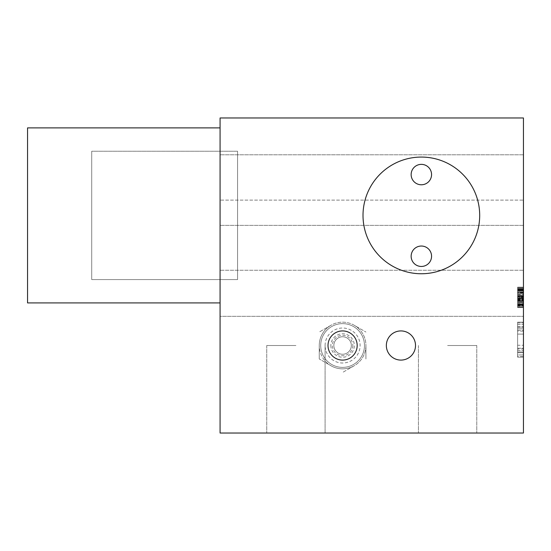 <?xml version="1.0" encoding="UTF-8"?>
<svg xmlns="http://www.w3.org/2000/svg" width="551" height="551" viewBox="0 0 551 551"><rect width="100%" height="100%" fill="white"/><g stroke="black" fill="none" stroke-linecap="round" stroke-linejoin="round"><path stroke-width="0.41" stroke-dasharray="2.75 2.07" d="M523.45 289.344L523.45 307.589L523.45 287.167L523.45 307.589L523.45 287.167L523.45 307.589L523.45 287.167L523.45 299.331L523.45 295.426L517.616 295.426L517.616 299.331L517.616 293.249L523.45 293.249L523.45 288.903L523.45 290.646L523.45 289.344L517.616 289.344L517.616 289.778L523.45 289.778L523.45 307.589L523.45 287.167L523.45 299.765L523.45 289.778L517.616 289.778L517.616 289.344L523.45 289.344L517.616 289.344L517.616 290.646L523.45 290.646L517.616 290.646L517.616 295.859L523.45 295.859L517.616 295.859L517.616 298.897L523.45 298.897L517.616 298.897L517.616 302.809L517.616 293.249L517.616 295.426L523.45 295.426L523.45 293.249L517.616 293.249L517.616 289.778L523.45 289.778L517.616 289.778L517.616 291.947L517.616 288.903L517.616 290.212L523.45 290.212L523.45 291.947L523.45 288.469L523.45 290.212L517.616 290.212L517.616 291.08L523.45 291.08L517.616 291.08L517.616 292.381L523.45 292.381L517.616 292.381L517.616 294.117L523.45 294.117L523.45 300.639L523.45 294.117L517.616 294.117L517.616 300.639L523.45 300.639L523.45 302.809L523.45 301.507L517.616 301.507L517.616 304.111L517.616 299.331L523.45 299.331L523.45 307.589L523.45 287.167L523.45 307.589L523.45 300.639L517.616 300.639L517.616 291.947L523.45 291.947L517.616 291.947L517.616 289.778L523.45 289.778L517.616 289.778L517.616 292.815L523.45 292.815M517.616 297.161L517.616 307.589L517.616 302.809L517.616 305.853L517.616 304.545L523.45 304.545L523.45 302.375L523.45 306.287L523.45 304.545L517.616 304.545L517.616 302.809L523.45 302.809L523.45 304.111L517.616 304.111L517.616 307.155L517.616 305.853L523.45 305.853L517.616 305.853L517.616 307.589L517.616 307.155L523.45 307.155L523.45 306.287L523.45 307.589L523.45 307.155L517.616 307.155L517.616 307.589L523.45 307.589L517.616 307.589L517.616 287.167L517.616 288.903L517.616 287.167L523.45 287.167L523.45 288.469L523.45 287.167L517.616 287.167L517.616 296.727L523.45 296.727L517.616 296.727L517.616 299.331L523.45 299.331L523.45 305.412L523.45 298.897L523.45 299.331L517.616 299.331L517.616 305.412L517.616 304.978L523.45 304.978L523.45 298.897L517.616 298.897L517.616 307.589L523.45 307.589L517.616 307.589L517.616 287.167L523.45 287.167L517.616 287.167L517.616 296.293L523.45 296.293L517.616 296.293L517.616 296.727L523.45 296.727L517.616 296.727L517.616 298.029L523.45 298.029L517.616 298.029L517.616 299.765L523.45 299.765L517.616 299.765L517.616 301.073L523.45 301.073L517.616 301.073L517.616 304.111L517.616 301.507L523.45 301.507L523.45 302.809L517.616 302.809L523.45 302.809L517.616 302.809L517.616 300.639L517.616 302.375L523.45 302.375L517.616 302.375L517.616 306.287L523.45 306.287L517.616 306.287L517.616 304.545L523.45 304.545L517.616 304.545L517.616 303.677L523.45 303.677L517.616 303.677L517.616 302.375L523.45 302.375L517.616 302.375L517.616 304.978L523.45 304.978L517.616 304.978L517.616 304.111L523.45 304.111L523.45 295.859L523.45 304.111L517.616 304.111L517.616 295.859L523.45 295.859L517.616 295.859L517.616 307.589L523.45 307.589L517.616 307.589L517.616 306.287L517.616 307.155L523.45 307.155L517.616 307.155L517.616 307.589L523.45 307.589L517.616 307.589L523.45 307.589L517.616 307.589L517.616 293.249L517.616 304.111L523.45 304.111L523.45 304.978L517.616 304.978L517.616 304.545L523.45 304.545L517.616 304.545L523.45 304.545L517.616 304.545L517.616 287.167L523.45 287.167L517.616 287.167L517.616 287.601L523.45 287.601L517.616 287.601L517.616 288.469L523.45 288.469L517.616 288.469L517.616 290.212L523.45 290.212L517.616 290.212L517.616 292.381L517.616 287.167L523.45 287.167L517.616 287.167L517.616 293.249L523.45 293.249L517.616 293.249L517.616 287.167L523.45 287.167L517.616 287.167L517.616 287.601L523.45 287.601L517.616 287.601L517.616 288.903L523.45 288.903L517.616 288.903L517.616 290.646L523.45 290.646L517.616 290.646L517.616 287.167L523.45 287.167L517.616 287.167L523.45 287.167L517.616 287.167L517.616 307.589L517.616 296.293L523.45 296.293L517.616 296.293L517.616 297.595L523.45 297.595L517.616 297.595L517.616 296.727L517.616 298.463L523.45 298.463L517.616 298.463L517.616 305.412L523.45 305.412L517.616 305.412L523.45 305.412L517.616 305.412L517.616 307.589L523.45 307.589L517.616 307.589L523.45 307.589L517.616 307.589L517.616 302.809L523.45 302.809L517.616 302.809L517.616 304.111L523.45 304.111L517.616 304.111L517.616 305.853L523.45 305.853L517.616 305.853L517.616 307.155L523.45 307.155L517.616 307.155L517.616 307.589L517.616 287.167L517.616 296.293L523.45 296.293L517.616 296.293L517.616 287.167L523.45 287.167L517.616 287.167L517.616 297.161L523.45 297.161M523.45 270.252L523.45 316.336L523.45 225.366L523.45 270.252L220.076 270.252L220.076 316.336L523.45 316.336L220.076 316.336L220.076 200.103L220.076 270.252L523.45 270.252M523.45 200.103L523.45 154.79L523.45 200.103L220.076 200.103L220.076 117.976L220.076 200.103L523.45 200.103M523.45 117.976L523.45 433.024L220.076 433.024L220.076 117.976L523.45 117.976M523.45 352.709L523.45 322.17L523.45 357.179L523.45 322.17L523.45 357.179L523.45 326.64L523.45 352.709L517.616 352.709L517.616 322.17L523.45 322.17L523.45 357.179L523.45 322.17L523.45 327.384L523.45 322.17L517.616 322.17L517.616 352.709L523.45 352.709L517.616 352.709L517.616 351.965L523.45 351.965L523.45 348.239L523.45 354.94L523.45 351.965L517.616 351.965L517.616 348.983L523.45 348.983M523.45 356.435L523.45 354.94L523.45 357.179L523.45 356.435L517.616 356.435L517.616 354.94L523.45 354.94L517.616 354.94L517.616 351.965L517.616 356.435L523.45 356.435M220.076 215.407L220.076 302.919L220.076 215.407M523.45 225.366L220.076 225.366L523.45 225.366M523.45 154.79L220.076 154.79L523.45 154.79M295.921 433.024L266.746 433.024L295.921 433.024M447.605 433.024L476.78 433.024L447.605 433.024M363.013 215.407A58.344 58.344 0 0 0 421.35 273.751A58.344 58.344 0 0 0 479.694 215.407A58.344 58.344 0 0 0 421.35 157.069A58.344 58.344 0 0 0 363.013 215.407A58.344 58.344 0 0 1 421.35 157.069A58.344 58.344 0 0 1 479.694 215.407A58.344 58.344 0 0 1 421.35 273.751A58.344 58.344 0 0 1 363.013 215.407A58.344 58.344 0 0 0 421.35 273.751A58.344 58.344 0 0 0 479.694 215.407A58.344 58.344 0 0 0 421.35 157.069A58.344 58.344 0 0 0 363.013 215.407M386.347 345.511A14.588 14.588 0 0 0 400.935 360.092A14.588 14.588 0 0 0 415.516 345.511A14.588 14.588 0 0 0 400.935 330.924A14.588 14.588 0 0 0 386.347 345.511A14.588 14.588 0 0 1 400.935 330.924A14.588 14.588 0 0 1 415.516 345.511A14.588 14.588 0 0 1 400.935 360.092A14.588 14.588 0 0 1 386.347 345.511A14.588 14.588 0 0 0 400.935 360.092A14.588 14.588 0 0 0 415.516 345.511A14.588 14.588 0 0 0 400.935 330.924A14.588 14.588 0 0 0 386.347 345.511M354.259 325.297A23.335 23.335 0 0 1 354.259 365.719A23.335 23.335 0 0 1 319.256 345.511A23.335 23.335 0 0 1 354.259 325.297L365.926 332.039L354.259 325.297A23.335 23.335 0 0 0 330.924 325.297L319.256 332.039L330.924 325.297A23.335 23.335 0 0 0 319.256 345.511L319.256 358.983L319.256 345.511A23.335 23.335 0 0 0 330.924 365.719L319.256 358.983L330.924 365.719A23.335 23.335 0 0 0 354.259 365.719L342.591 372.455L354.259 365.719A23.335 23.335 0 0 0 365.926 345.511L365.926 358.983L365.926 345.511A23.335 23.335 0 0 0 354.259 325.297M431.564 174.571A10.207 10.207 0 0 1 421.35 184.778A10.207 10.207 0 0 1 411.142 174.571A10.207 10.207 0 0 1 421.35 164.363A10.207 10.207 0 0 1 431.564 174.571A10.207 10.207 0 0 0 421.35 164.363A10.207 10.207 0 0 0 411.142 174.571A10.207 10.207 0 0 0 421.35 184.778A10.207 10.207 0 0 0 431.564 174.571A10.207 10.207 0 0 1 421.35 184.778A10.207 10.207 0 0 1 411.142 174.571A10.207 10.207 0 0 1 421.35 164.363A10.207 10.207 0 0 1 431.564 174.571M431.564 256.249A10.207 10.207 0 0 1 421.35 266.457A10.207 10.207 0 0 1 411.142 256.249A10.207 10.207 0 0 1 421.35 246.035A10.207 10.207 0 0 1 431.564 256.249A10.207 10.207 0 0 0 421.35 246.035A10.207 10.207 0 0 0 411.142 256.249A10.207 10.207 0 0 0 421.35 266.457A10.207 10.207 0 0 0 431.564 256.249A10.207 10.207 0 0 1 421.35 266.457A10.207 10.207 0 0 1 411.142 256.249A10.207 10.207 0 0 1 421.35 246.035A10.207 10.207 0 0 1 431.564 256.249M320.716 345.511A21.875 21.875 0 0 0 342.591 367.386A21.875 21.875 0 0 0 364.473 345.511A21.875 21.875 0 0 0 342.591 323.63A21.875 21.875 0 0 0 320.716 345.511A21.875 21.875 0 0 1 342.591 323.63A21.875 21.875 0 0 1 364.473 345.511A21.875 21.875 0 0 1 342.591 367.386A21.875 21.875 0 0 1 320.716 345.511A21.875 21.875 0 0 1 342.591 323.63A21.875 21.875 0 0 1 364.473 345.511A21.875 21.875 0 0 1 342.591 367.386A21.875 21.875 0 0 1 320.716 345.511M328.01 345.511A14.588 14.588 0 0 0 342.591 360.092A14.588 14.588 0 0 0 357.179 345.511A14.588 14.588 0 0 0 342.591 330.924A14.588 14.588 0 0 0 328.01 345.511A14.588 14.588 0 0 1 342.591 330.924A14.588 14.588 0 0 1 357.179 345.511A14.588 14.588 0 0 1 342.591 360.092A14.588 14.588 0 0 1 328.01 345.511A14.588 14.588 0 0 0 342.591 360.092A14.588 14.588 0 0 0 357.179 345.511A14.588 14.588 0 0 0 342.591 330.924A14.588 14.588 0 0 0 328.01 345.511A14.588 14.588 0 0 0 342.591 360.092A14.588 14.588 0 0 0 357.179 345.511A14.588 14.588 0 0 1 342.591 360.092A14.588 14.588 0 0 1 328.01 345.511A14.588 14.588 0 0 1 342.591 330.924A14.588 14.588 0 0 1 357.179 345.511A14.588 14.588 0 0 0 342.591 330.924A14.588 14.588 0 0 0 328.01 345.511M295.921 345.511L266.746 345.511L295.921 345.511M447.605 345.511L476.78 345.511L447.605 345.511M220.076 127.894L27.55 127.894L27.55 302.919L27.55 215.407L27.55 302.919L220.076 302.919M517.616 357.179L523.45 357.179L517.616 357.179L517.616 322.17L523.45 322.17L517.616 322.17L517.616 357.179L523.45 357.179L517.616 357.179L517.616 327.384L523.45 327.384L517.616 327.384L517.616 357.179L523.45 357.179L517.616 357.179L517.616 322.17L523.45 322.17L517.616 322.17L517.616 357.179L523.45 357.179L517.616 357.179L517.616 356.435L517.616 357.179M517.616 348.983L517.616 322.17L517.616 331.11L523.45 331.11M517.616 324.408L523.45 324.408L517.616 324.408M517.616 322.92L523.45 322.92L517.616 322.92M517.616 322.17L523.45 322.17L517.616 322.17M517.616 331.11L517.616 326.64L517.616 327.384L523.45 327.384L517.616 327.384L517.616 328.878L523.45 328.878L517.616 328.878L517.616 334.092L523.45 334.092L517.616 334.092L517.616 345.263L523.45 345.263L517.616 345.263L517.616 348.239L523.45 348.239L517.616 348.239L517.616 351.965L523.45 351.965L517.616 351.965L517.616 350.477L523.45 350.477L517.616 350.477L517.616 348.239L523.45 348.239M517.616 330.366L523.45 330.366M517.616 348.239L517.616 352.709M517.616 326.64L523.45 326.64L517.616 326.64M517.616 327.384L523.45 327.384M517.616 298.897L523.45 298.897L523.45 299.331L517.616 299.331L523.45 299.331L517.616 299.331L517.616 298.897L523.45 298.897L517.616 298.897M517.616 300.199L523.45 300.199L517.616 300.199M517.616 292.815L517.616 304.978L523.45 304.978L517.616 304.978L517.616 302.809L523.45 302.809L517.616 302.809L517.616 300.639L523.45 300.639L517.616 300.639L517.616 294.117L523.45 294.117L517.616 294.117L517.616 293.249L523.45 293.249L517.616 293.249L517.616 290.646L517.616 292.381L523.45 292.381L517.616 292.381L517.616 290.646L523.45 290.646L517.616 290.646L517.616 289.344M517.616 295.859L523.45 295.859L517.616 295.859L523.45 295.859L517.616 295.859L517.616 292.381L523.45 292.381L517.616 292.381L517.616 294.117L517.616 291.947L523.45 291.947L517.616 291.947L523.45 291.947L517.616 291.947L517.616 298.463L523.45 298.463L517.616 298.463L517.616 295.859L523.45 295.859M517.616 299.765L523.45 299.765L517.616 299.765M517.616 294.551L523.45 294.551M517.616 296.727L523.45 296.727M517.616 298.029L523.45 298.029L517.616 298.029M517.616 287.601L523.45 287.601L517.616 287.601L523.45 287.601L517.616 287.601L517.616 288.469L523.45 288.469L517.616 288.469L517.616 290.212L523.45 290.212L517.616 290.212L523.45 290.212L517.616 290.212L517.616 291.947L517.616 287.167L523.45 287.167L517.616 287.167L517.616 287.601M517.616 288.903L523.45 288.903L517.616 288.903M517.616 293.249L523.45 293.249M517.616 295.426L523.45 295.426M517.616 301.507L523.45 301.507L517.616 301.507M517.616 307.589L523.45 307.589M517.616 301.073L523.45 301.073M517.616 305.412L523.45 305.412M517.616 287.167L523.45 287.167M517.616 306.287L523.45 306.287L517.616 306.287M517.616 307.155L523.45 307.155L517.616 307.155M517.616 304.545L523.45 304.545M517.616 302.375L523.45 302.375L517.616 302.375M517.616 303.677L523.45 303.677L517.616 303.677M517.616 304.978L523.45 304.978L517.616 304.978M517.616 294.117L523.45 294.117M517.616 292.381L517.616 289.778L517.616 291.08L523.45 291.08L517.616 291.08L517.616 292.381L523.45 292.381M517.616 290.212L523.45 290.212L517.616 290.212M517.616 289.778L523.45 289.778L517.616 289.778M517.616 304.111L523.45 304.111L517.616 304.111M333.844 345.511A8.754 8.754 0 0 0 342.591 354.259A8.754 8.754 0 0 0 351.345 345.511A8.754 8.754 0 0 0 342.591 336.757A8.754 8.754 0 0 0 333.844 345.511A8.754 8.754 0 0 0 342.591 354.259A8.754 8.754 0 0 0 351.345 345.511A8.754 8.754 0 0 0 342.591 336.757A8.754 8.754 0 0 0 333.844 345.511A8.754 8.754 0 0 0 342.591 354.259A8.754 8.754 0 0 0 351.345 345.511A8.754 8.754 0 0 0 342.591 336.757A8.754 8.754 0 0 0 333.844 345.511M352.805 345.511A10.207 10.207 0 0 1 342.591 355.719A10.207 10.207 0 0 1 332.384 345.511A10.207 10.207 0 0 1 342.591 335.297A10.207 10.207 0 0 1 352.805 345.511M330.869 345.511A11.723 11.723 0 0 0 342.591 357.234A11.723 11.723 0 0 0 354.314 345.511A11.723 11.723 0 0 0 342.591 333.789A11.723 11.723 0 0 0 330.869 345.511M91.728 151.236L91.728 279.584L91.728 151.236L237.577 151.236L237.577 279.584L91.728 279.584L91.728 151.236L91.728 279.584L237.577 279.584L237.577 151.236L237.577 279.584L237.577 151.236L91.728 151.236M325.09 345.511A17.501 17.501 0 0 1 342.591 328.01A17.501 17.501 0 0 1 360.092 345.511A17.501 17.501 0 0 1 342.591 363.013A17.501 17.501 0 0 1 325.09 345.511L325.09 433.024L325.09 345.511M266.746 345.511L266.746 433.024L266.746 345.511M418.436 345.511L418.436 433.024L418.436 345.511M476.78 345.511L476.78 433.024L476.78 345.511"/><path stroke-width="0.83" d="M523.45 433.024L523.45 117.976L220.076 117.976L220.076 433.024L523.45 433.024M479.694 215.407A58.344 58.344 0 0 1 421.35 273.751A58.344 58.344 0 0 1 363.013 215.407A58.344 58.344 0 0 1 421.35 157.069A58.344 58.344 0 0 1 479.694 215.407M415.516 345.511A14.588 14.588 0 0 1 400.935 360.092A14.588 14.588 0 0 1 386.347 345.511A14.588 14.588 0 0 1 400.935 330.924A14.588 14.588 0 0 1 415.516 345.511M357.179 345.511A14.588 14.588 0 0 1 342.591 360.092A14.588 14.588 0 0 1 328.01 345.511A14.588 14.588 0 0 1 342.591 330.924A14.588 14.588 0 0 1 357.179 345.511M431.564 256.249A10.207 10.207 0 0 0 421.35 246.035A10.207 10.207 0 0 0 411.142 256.249A10.207 10.207 0 0 0 421.35 266.457A10.207 10.207 0 0 0 431.564 256.249M431.564 174.571A10.207 10.207 0 0 0 421.35 164.363A10.207 10.207 0 0 0 411.142 174.571A10.207 10.207 0 0 0 421.35 184.778A10.207 10.207 0 0 0 431.564 174.571M220.076 302.919L27.55 302.919L27.55 127.894L220.076 127.894"/></g></svg>
